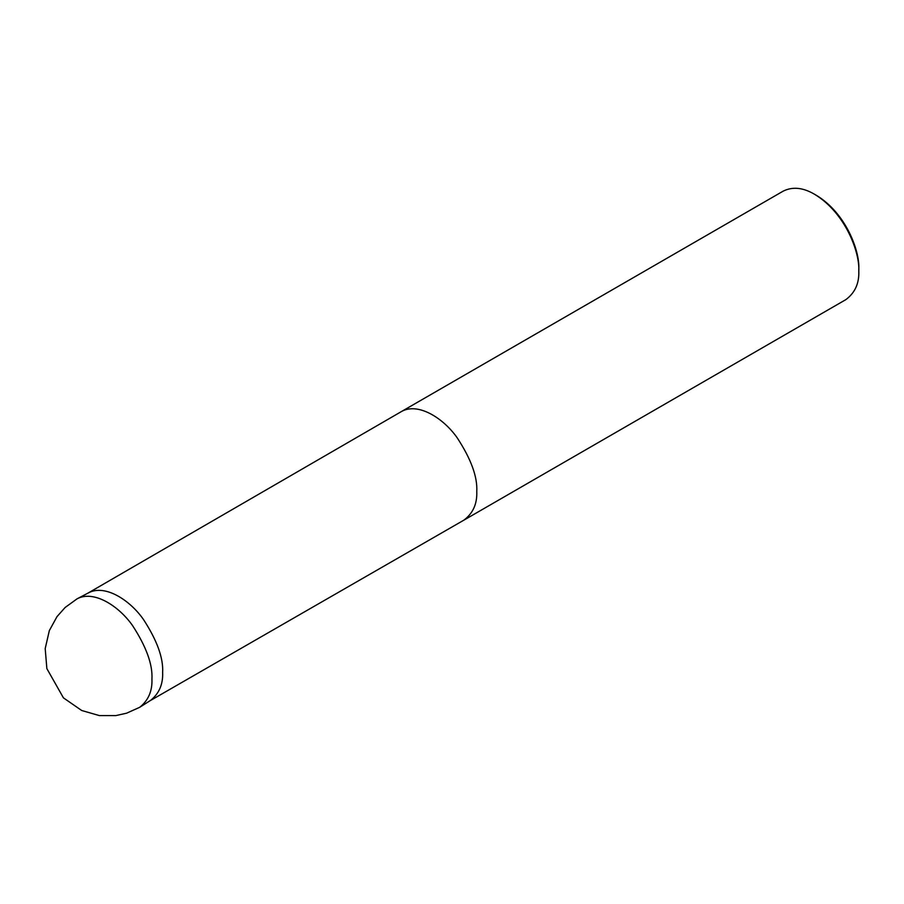 <?xml version="1.0" encoding="UTF-8"?>
<svg xmlns="http://www.w3.org/2000/svg" width="904" height="904" viewBox="0 0 904 904"><rect width="100%" height="100%" fill="white"/><g stroke="black" fill="none" stroke-linecap="round" stroke-linejoin="round"><path stroke-width="1.36" d="M151.94 679.062C152.753 664.553 146.301 646.744 132.594 625.636C118.932 606.064 93.835 589.792 77.077 598.832L65.156 607.465L57.008 616.618L49.336 630.596L45.2 648.597L46.861 668.598L63.438 697.865L81.722 710.51L99.316 715.572L115.825 715.595L126.571 713.199L139.702 707.301C148.335 700.442 152.414 691.029 151.94 679.062M139.702 707.301L150.505 700.453C159.07 693.65 163.115 684.328 162.641 672.463C163.454 658.067 157.059 640.405 143.465 619.477C129.916 600.064 105.022 583.927 88.4 592.9L77.077 598.832M858.8 270.963C859.862 252.815 845.794 213.152 814.504 194.247C802.989 187.501 792.548 186.473 783.18 191.139L401.127 411.727C417.693 401.873 443.209 417.953 457.085 437.649C471.029 458.916 477.594 476.883 476.77 491.527C477.278 503.878 472.95 513.427 463.786 520.207L845.828 299.642C854.992 292.862 859.308 283.302 858.8 270.963L858.8 268.838C859.817 251.436 846.336 213.434 816.357 195.309L814.504 194.247M149.759 700.916L463.786 520.207M87.631 593.318L401.127 411.727"/></g></svg>
